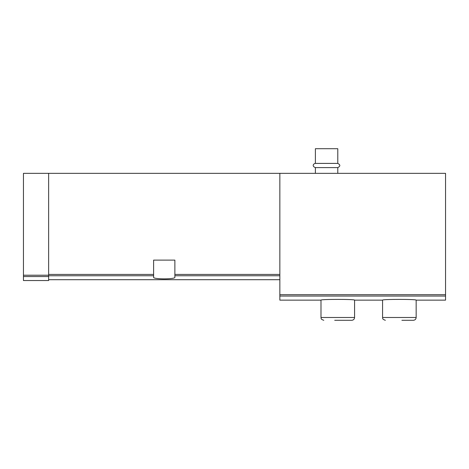 <?xml version="1.0" encoding="UTF-8"?>
<svg xmlns="http://www.w3.org/2000/svg" width="469" height="469" viewBox="0 0 469 469"><rect width="100%" height="100%" fill="white"/><g stroke="black" fill="none" stroke-linecap="round" stroke-linejoin="round"><path stroke-width="0.7" d="M48.641 173.342L48.641 275.215L23.45 275.215L23.45 173.342L445.55 173.342L445.55 300.137L416.161 300.137L416.161 317.49C415.991 319.196 415.059 320.128 413.359 320.292L401.886 320.292M279.846 173.342L279.846 300.137L320.989 300.137C319.958 299.152 355.59 299.146 354.582 300.137L354.582 317.49C354.412 319.196 353.479 320.128 351.779 320.292L334.708 320.292M354.582 300.137L382.569 300.137C381.537 299.152 417.17 299.146 416.161 300.137M153.609 275.76L153.609 260.113L174.878 260.113L174.878 277.302C175.594 279.366 152.906 279.372 153.609 277.302L153.609 275.76L48.641 275.76M48.641 275.215L48.641 280.544L23.45 280.544L23.45 275.215M315.391 163.405L337.786 163.405L337.786 148.708L315.391 148.708L315.391 163.405C313.931 163.359 311.275 166.038 315.391 167.603L315.391 173.342M337.786 163.405C340.494 164.801 340.494 166.202 337.786 167.603L315.391 167.603M337.786 167.603L337.786 173.342M343.384 320.292L351.779 320.292M404.964 320.292L413.359 320.292M279.846 296.056L445.55 296.056M153.609 274.418L48.641 274.418M279.846 274.418L174.878 274.418M279.846 275.76L174.878 275.76M48.641 276.558L23.45 276.558M279.846 294.696L445.55 294.696M354.582 317.49L320.989 317.49C321.529 318.322 319.964 318.961 323.792 320.292M416.161 317.49L382.569 317.49C383.109 318.322 381.543 318.961 385.371 320.292M279.846 279.706L48.641 279.706M320.989 300.137L320.989 317.49M382.569 300.137L382.569 317.49"/></g></svg>
